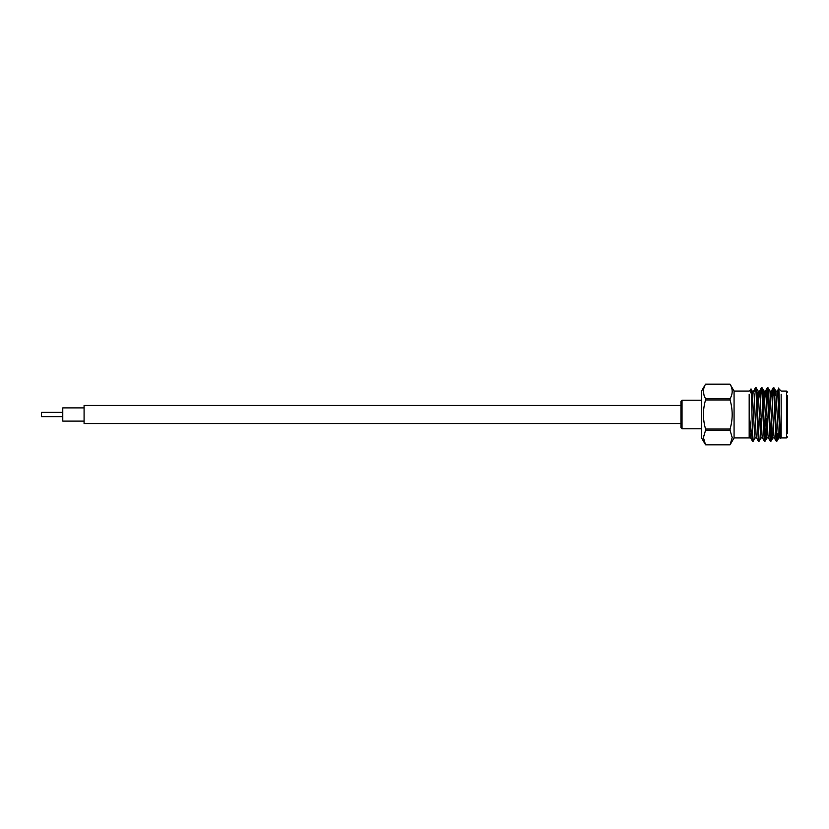 <?xml version="1.0" encoding="UTF-8"?>
<svg xmlns="http://www.w3.org/2000/svg" width="829" height="829" viewBox="0 0 829 829"><rect width="100%" height="100%" fill="white"/><g stroke="black" fill="none" stroke-linecap="round" stroke-linejoin="round"><path stroke-width="1.24" d="M680.961 423.557L84.081 423.557L84.081 405.443L680.961 405.443M84.081 421.111L62.766 421.111L62.766 407.889L84.081 407.889M62.766 416.635L41.45 416.635L41.45 412.365L62.766 412.365M682.029 428.78L680.961 427.712L680.961 401.288L682.029 400.22L682.029 428.78L701.552 428.78M703.417 437.411L705.552 430.313L703.417 437.577L705.552 444.841L701.552 437.93L701.552 391.07L705.552 384.159L730.069 384.159L705.552 384.159C702.743 388.988 702.743 393.827 705.552 398.687L705.552 399.982L730.069 399.982L730.069 398.687L705.552 398.687M703.987 395.081L703.417 391.423M730.069 430.313L730.069 429.018L705.552 429.018L705.552 430.313L730.069 430.313L732.204 437.577L730.069 444.841L734.069 437.93L734.069 391.07L749.178 391.07L751.053 389.205L752.204 391.133L751.509 396.138M771.561 419.246L771.561 432.624L772.265 433.318M787.55 395.319L787.55 433.681M749.178 394.21L749.178 437.93L734.069 437.93M781.156 394.21L781.156 437.919L780.545 438.479L780.276 435.546C779.623 420.811 779.001 374.553 778.4 391.827L778.711 388.635L781.156 391.07L786.483 391.07L787.55 392.138M777.633 433.681L776.98 441.09L776.141 441.09L774.721 414.5C774.068 394.801 773.395 380.791 772.742 391.423L772.524 395.423M779.353 433.681L778.856 437.857L778.286 434.79L775.892 391.143L774.017 387.91L773.239 387.858L772.742 391.423M776.918 441.142L775.436 414.5C774.783 394.801 774.12 380.791 773.467 391.423L773.25 395.319M773.602 389.682L773.467 391.423M752.4 431.256L752.4 440.966L753.229 441.142L752.4 431.256C751.851 410.624 751.312 377.268 750.742 392.863M761.084 437.857L759.219 441.09L758.369 441.09L756.96 414.5C756.307 394.801 755.633 380.791 754.981 391.423M762.493 437.919L761.012 437.919L760.525 434.79L758.131 391.143L756.193 387.858L755.416 387.91L753.54 391.143M759.157 441.142L757.675 414.5C757.022 394.801 756.349 380.791 755.706 391.423M766.421 418.448L765.571 437.577L765.136 441.09L764.297 441.09L762.877 414.5C762.224 394.801 761.561 380.791 760.908 391.423L760.421 400.832M768.421 437.919L766.939 437.919L766.442 434.79L764.048 391.143L762.183 387.91L761.395 387.858L760.908 391.423M765.074 441.142L762.607 391.423C762.276 386.708 761.955 386.708 761.623 391.423L761.758 389.682M771.758 432.811L771.063 441.09L770.214 441.09L768.794 414.5C768.151 394.801 767.478 380.791 766.825 391.423L766.348 400.832M774.338 437.919L772.856 437.919L772.369 434.79L769.965 391.143L768.1 387.91L767.322 387.858L766.825 391.423M771.001 441.142L769.519 414.5C768.866 394.801 768.193 380.791 767.54 391.423L766.69 410.552M767.675 389.682L767.54 391.423M755.167 437.867L753.229 441.142M760.815 409.267L760.763 410.552M760.504 418.448L760.131 428.168M771.561 420.282L770.638 439.318M752.452 441.09L750.587 437.857L750.162 434.79L749.178 414.604L752.4 440.966M778.265 395.319L778.4 391.827M776.918 433.681L776.555 439.318M780.545 438.479L779.768 434.79L777.789 394.21L777.301 391.081L775.82 391.081L775.25 395.319M776.141 441.09L774.265 437.857L773.851 434.79L771.872 394.21L771.374 391.081L769.903 391.081M773.177 387.91L771.312 391.143L770.638 398.086M770.214 441.09L768.348 437.857L767.923 434.79L765.955 394.21L765.385 391.143L764.721 398.086M764.297 441.09L762.421 437.857L762.006 434.79L760.027 394.21L759.468 391.143L758.794 398.086M758.369 441.09L756.504 437.857L756.079 434.79L754.11 394.21L753.613 391.081L752.131 391.081M765.457 391.081L763.975 391.081L763.084 400.832M758.131 391.143L757.167 400.832M756.576 437.919L755.095 437.919L754.597 434.79L752.204 391.143M772.628 408.604L772.628 395.319L773.954 395.319M730.069 444.841L705.552 444.841L730.069 444.841M705.552 399.982C702.743 409.619 702.743 419.308 705.552 429.018M730.069 429.018C732.877 419.381 732.877 409.692 730.069 399.982M730.069 398.687C732.877 393.858 732.877 389.019 730.069 384.159L734.069 391.07M781.156 437.93L786.483 437.93L786.483 391.07M701.552 400.22L682.029 400.22M780.265 437.919L778.783 437.919M759.54 391.081L758.058 391.081M750.649 437.919L749.178 437.919M777.229 391.143L778.669 388.646M765.385 391.143L767.26 387.91M759.468 391.143L761.333 387.91M776.98 441.09L778.856 437.857M772.929 437.857L771.063 441.09M767.012 437.857L765.136 441.09M786.483 437.93L787.55 436.862M777.871 395.319L779.136 395.319M771.986 395.951L772.628 395.319"/></g></svg>
